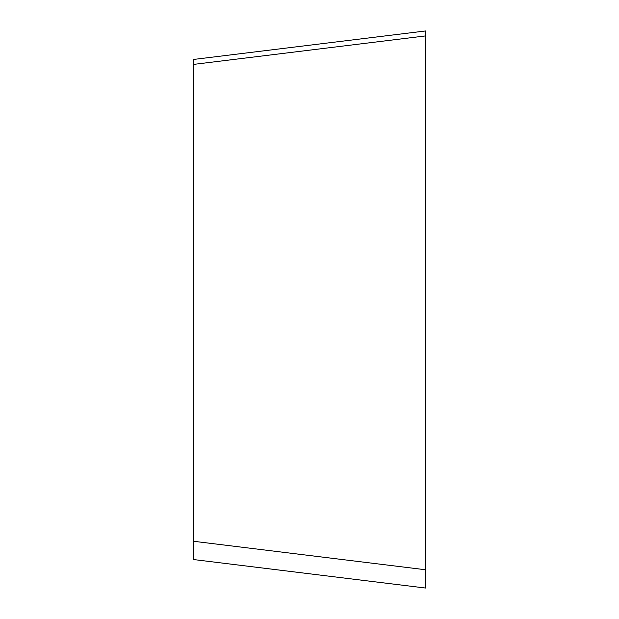 <?xml version="1.0" encoding="UTF-8"?>
<svg xmlns="http://www.w3.org/2000/svg" width="619" height="619" viewBox="0 0 619 619"><rect width="100%" height="100%" fill="white"/><g stroke="black" fill="none" stroke-linecap="round" stroke-linejoin="round"><path stroke-width="0.93" d="M193.337 59.478L425.663 30.95L193.337 59.478L193.337 541.246L425.663 569.774L425.663 30.95L425.663 309.5M425.663 465.163L425.663 588.05L193.337 559.522L193.337 541.246M193.337 554.57L193.337 559.522M193.337 64.43L425.663 35.902L425.663 30.95L425.663 588.05"/></g></svg>
